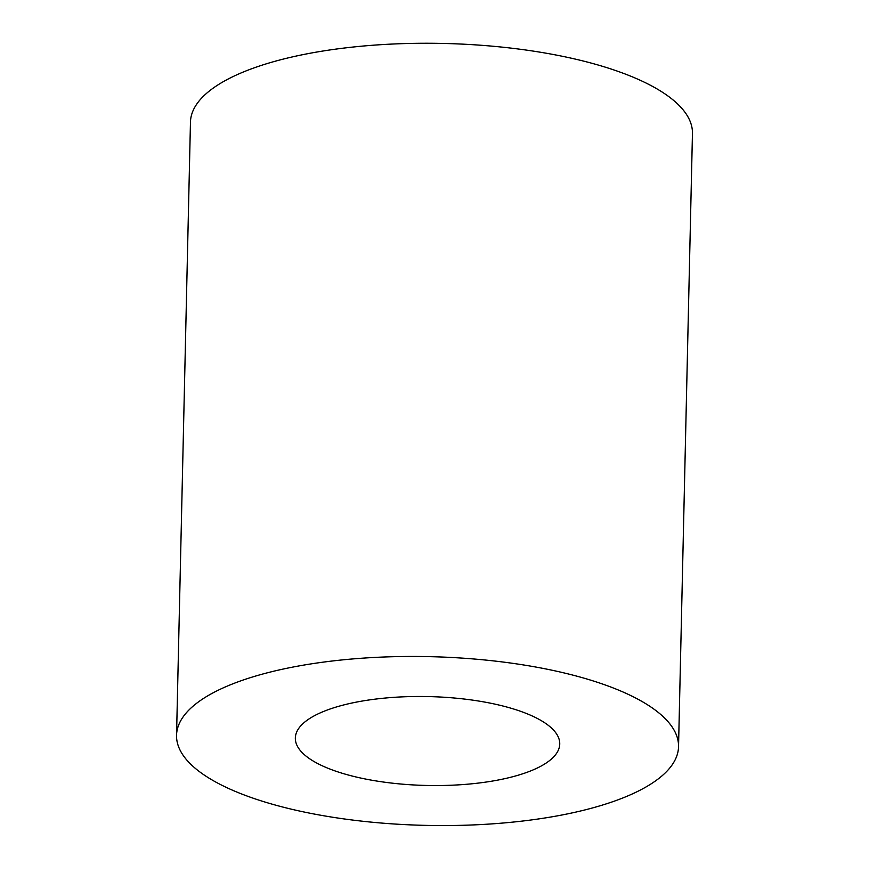 <?xml version="1.0" encoding="UTF-8"?>
<svg xmlns="http://www.w3.org/2000/svg" width="869" height="869" viewBox="0 0 869 869"><rect width="100%" height="100%" fill="white"/><g stroke="black" fill="none" stroke-linecap="round" stroke-linejoin="round"><path stroke-width="1.3" d="M545.352 763.569A132.24 44.449 -178.7 0 0 559.745 744.016A132.24 44.449 -178.7 0 0 428.547 696.58A132.24 44.449 -178.7 0 0 295.341 738.009A132.24 44.449 -178.7 0 0 367.533 779.428A132.24 44.449 -178.7 0 0 545.352 763.569M313.622 813.927A251.054 84.391 -178.7 0 0 678.537 746.71A251.054 84.391 -178.7 0 0 429.46 656.649A251.054 84.391 -178.7 0 0 176.548 735.315A251.054 84.391 -178.7 0 0 313.622 813.927M678.537 746.71L692.452 133.511A251.054 84.391 -178.7 0 0 443.375 43.45A251.054 84.391 -178.7 0 0 190.463 122.116L176.548 735.315"/></g></svg>
